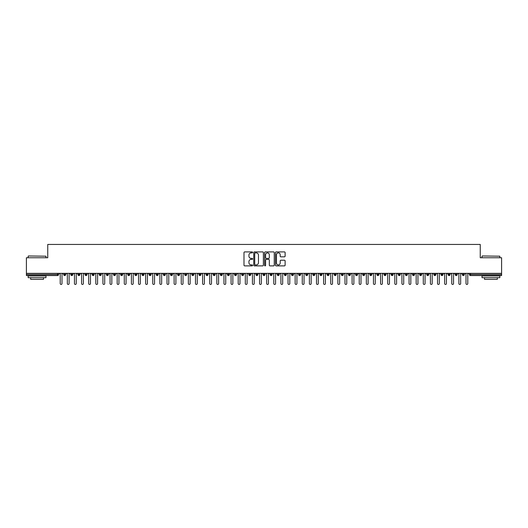 <?xml version="1.0" encoding="UTF-8"?>
<svg xmlns="http://www.w3.org/2000/svg" width="528" height="528" viewBox="0 0 528 528"><rect width="100%" height="100%" fill="white"/><g stroke="black" fill="none" stroke-linecap="round" stroke-linejoin="round"><path stroke-width="0.79" d="M252.608 252.391A0.488 0.488 0 0 0 252.12 251.902L244.695 251.902A0.7 0.7 0 0 0 243.995 252.602L243.995 265.181A0.7 0.7 0 0 0 244.695 265.881L252.12 265.881A0.488 0.488 0 0 0 252.608 265.393A0.488 0.488 0 0 0 252.12 264.904L251.163 264.904A2.237 2.237 0 0 1 248.926 262.667L248.926 261.617A2.237 2.237 0 0 1 251.163 259.38L252.12 259.38A0.488 0.488 0 0 0 252.608 258.892A0.488 0.488 0 0 0 252.12 258.403L251.163 258.403A2.237 2.237 0 0 1 248.926 256.166L248.926 255.116A2.237 2.237 0 0 1 251.163 252.886L252.12 252.886A0.488 0.488 0 0 0 252.608 252.391M284.42 256.832A0.7 0.7 0 0 0 285.12 256.133L285.12 252.602A0.7 0.7 0 0 0 284.42 251.902L276.177 251.902A0.7 0.7 0 0 0 275.477 252.602L275.477 265.181A0.7 0.7 0 0 0 276.177 265.881L284.42 265.881A0.7 0.7 0 0 0 285.12 265.181L285.12 260.918A0.7 0.7 0 0 0 284.42 260.218L280.896 260.218A0.7 0.7 0 0 0 280.196 260.918L280.196 263.03A1.868 1.868 0 0 1 278.322 264.904A1.868 1.868 0 0 1 276.454 263.03L276.454 254.753A1.868 1.868 0 0 1 278.322 252.886A1.868 1.868 0 0 1 280.196 254.753L280.196 256.133A0.7 0.7 0 0 0 280.896 256.832L284.42 256.832M26.4 273.346L501.6 273.346L501.6 257.75L480.242 257.75L480.242 244.438L47.758 244.438L47.758 257.75L26.4 257.75L26.4 274.481L57.526 274.481L57.526 273.346M263.386 252.602A0.7 0.7 0 0 0 262.687 251.902L254.443 251.902A0.7 0.7 0 0 0 253.744 252.602L253.744 265.181A0.7 0.7 0 0 0 254.443 265.881L262.687 265.881A0.7 0.7 0 0 0 263.386 265.181L263.386 252.602M265.313 251.902L273.557 251.902A0.7 0.7 0 0 1 274.256 252.602L274.256 265.181A0.7 0.7 0 0 1 273.557 265.881L270.026 265.881A0.7 0.7 0 0 1 269.326 265.181L269.326 260.08A0.7 0.7 0 0 0 268.627 259.38L266.29 259.38A0.7 0.7 0 0 0 265.591 260.08L265.591 265.393A0.488 0.488 0 0 1 265.102 265.881A0.488 0.488 0 0 1 264.614 265.393L264.614 252.602A0.7 0.7 0 0 1 265.313 251.902M58.595 274.481L57.526 274.481L57.526 275.55A1.069 1.069 0 0 0 58.595 274.481L58.595 273.346L58.595 274.481A1.069 1.069 0 0 1 57.526 275.55L26.4 275.55L26.4 274.481M501.6 273.346L501.6 275.55L470.474 275.55A1.069 1.069 0 0 1 469.405 274.481L469.405 273.346M64.68 273.346L64.68 275.55A1.069 1.069 0 0 1 63.617 274.481L63.617 273.346M65.716 273.346L65.716 274.481A1.069 1.069 0 0 1 64.68 275.55A1.069 1.069 0 0 0 65.716 274.481L63.617 274.481A1.069 1.069 0 0 0 64.68 275.55M71.801 273.346L71.801 275.55A1.069 1.069 0 0 1 70.732 274.481L70.732 273.346L70.732 274.481A1.069 1.069 0 0 0 71.801 275.55A1.069 1.069 0 0 0 72.838 274.481L72.838 273.346M78.923 273.346L78.923 275.55A1.069 1.069 0 0 1 77.854 274.481L77.854 273.346L77.854 274.481A1.069 1.069 0 0 0 78.923 275.55A1.069 1.069 0 0 0 79.952 274.481L79.952 273.346M86.038 273.346L86.038 275.55A1.069 1.069 0 0 1 84.975 274.481L84.975 273.346L84.975 274.481A1.069 1.069 0 0 0 86.038 275.55A1.069 1.069 0 0 0 87.074 274.481L87.074 273.346M93.159 273.346L93.159 275.55A1.069 1.069 0 0 1 92.09 274.481L92.09 273.346L92.09 274.481A1.069 1.069 0 0 0 93.159 275.55A1.069 1.069 0 0 0 94.189 274.481L94.189 273.346M100.28 273.346L100.28 275.55A1.069 1.069 0 0 1 99.211 274.481L99.211 273.346L99.211 274.481A1.069 1.069 0 0 0 100.28 275.55A1.069 1.069 0 0 0 101.31 274.481L101.31 273.346M107.395 273.346L107.395 275.55A1.069 1.069 0 0 1 106.333 274.481L106.333 273.346L106.333 274.481A1.069 1.069 0 0 0 107.395 275.55A1.069 1.069 0 0 0 108.431 274.481L108.431 273.346M114.517 273.346L114.517 275.55A1.069 1.069 0 0 1 113.447 274.481L113.447 273.346L113.447 274.481A1.069 1.069 0 0 0 114.517 275.55A1.069 1.069 0 0 0 115.546 274.481L115.546 273.346M121.638 273.346L121.638 275.55A1.069 1.069 0 0 1 120.569 274.481L120.569 273.346L120.569 274.481A1.069 1.069 0 0 0 121.638 275.55A1.069 1.069 0 0 0 122.668 274.481L122.668 273.346M128.753 273.346L128.753 275.55A1.069 1.069 0 0 1 127.69 274.481L127.69 273.346L127.69 274.481A1.069 1.069 0 0 0 128.753 275.55A1.069 1.069 0 0 0 129.789 274.481L129.789 273.346M135.874 273.346L135.874 275.55A1.069 1.069 0 0 1 134.805 274.481L134.805 273.346L134.805 274.481A1.069 1.069 0 0 0 135.874 275.55A1.069 1.069 0 0 0 136.904 274.481L136.904 273.346M142.996 273.346L142.996 275.55A1.069 1.069 0 0 1 141.926 274.481L141.926 273.346L141.926 274.481A1.069 1.069 0 0 0 142.996 275.55A1.069 1.069 0 0 0 144.025 274.481L144.025 273.346M150.11 273.346L150.11 275.55A1.069 1.069 0 0 1 149.041 274.481A1.069 1.069 0 0 0 150.11 275.55A1.069 1.069 0 0 1 149.041 274.481L149.041 273.346M151.147 273.346L151.147 274.481A1.069 1.069 0 0 1 150.11 275.55A1.069 1.069 0 0 0 151.147 274.481L149.041 274.481M157.232 275.55A1.069 1.069 0 0 1 156.163 274.481L156.163 273.346L156.163 274.481A1.069 1.069 0 0 0 157.232 275.55A1.069 1.069 0 0 0 158.261 274.481L158.261 273.346L158.261 274.481A1.069 1.069 0 0 1 157.232 275.55L157.232 274.481L158.261 274.481M164.353 273.346L164.353 275.55A1.069 1.069 0 0 1 163.284 274.481L163.284 273.346L163.284 274.481A1.069 1.069 0 0 0 164.353 275.55A1.069 1.069 0 0 0 165.383 274.481L165.383 273.346M171.468 273.346L171.468 275.55A1.069 1.069 0 0 1 170.399 274.481L170.399 273.346L170.399 274.481A1.069 1.069 0 0 0 171.468 275.55A1.069 1.069 0 0 0 172.504 274.481L172.504 273.346M178.589 273.346L178.589 274.481L177.52 274.481L177.52 273.346L177.52 274.481A1.069 1.069 0 0 0 178.589 275.55A1.069 1.069 0 0 0 179.619 274.481L179.619 273.346L179.619 274.481A1.069 1.069 0 0 1 178.589 275.55A1.069 1.069 0 0 1 177.52 274.481A1.069 1.069 0 0 0 178.589 275.55L178.589 274.481L179.619 274.481M185.711 273.346L185.711 275.55A1.069 1.069 0 0 1 184.642 274.481L184.642 273.346L184.642 274.481A1.069 1.069 0 0 0 185.711 275.55A1.069 1.069 0 0 0 186.74 274.481L186.74 273.346M192.826 273.346L192.826 275.55A1.069 1.069 0 0 1 191.756 274.481L191.756 273.346L191.756 274.481A1.069 1.069 0 0 0 192.826 275.55A1.069 1.069 0 0 0 193.862 274.481L193.862 273.346M199.947 273.346L199.947 275.55A1.069 1.069 0 0 1 198.878 274.481L198.878 273.346L198.878 274.481A1.069 1.069 0 0 0 199.947 275.55A1.069 1.069 0 0 0 200.977 274.481L200.977 273.346M207.062 273.346L207.062 275.55A1.069 1.069 0 0 1 205.999 274.481L205.999 273.346M208.098 273.346L208.098 274.481A1.069 1.069 0 0 1 207.062 275.55A1.069 1.069 0 0 0 208.098 274.481L205.999 274.481A1.069 1.069 0 0 0 207.062 275.55M214.183 273.346L214.183 275.55A1.069 1.069 0 0 1 213.114 274.481L213.114 273.346L213.114 274.481A1.069 1.069 0 0 0 214.183 275.55A1.069 1.069 0 0 0 215.219 274.481L215.219 273.346M221.305 273.346L221.305 275.55A1.069 1.069 0 0 1 220.235 274.481L220.235 273.346M222.334 273.346L222.334 274.481A1.069 1.069 0 0 1 221.305 275.55A1.069 1.069 0 0 0 222.334 274.481L220.235 274.481A1.069 1.069 0 0 0 221.305 275.55M228.419 273.346L228.419 275.55A1.069 1.069 0 0 1 227.357 274.481L227.357 273.346M229.456 273.346L229.456 274.481A1.069 1.069 0 0 1 228.419 275.55A1.069 1.069 0 0 0 229.456 274.481L227.357 274.481A1.069 1.069 0 0 0 228.419 275.55M235.541 273.346L235.541 275.55A1.069 1.069 0 0 1 234.472 274.481A1.069 1.069 0 0 0 235.541 275.55A1.069 1.069 0 0 1 234.472 274.481L234.472 273.346M236.57 273.346L236.57 274.481L236.57 273.346M242.662 273.346L242.662 275.55A1.069 1.069 0 0 1 241.593 274.481L241.593 273.346M243.692 273.346L243.692 274.481A1.069 1.069 0 0 1 242.662 275.55A1.069 1.069 0 0 0 243.692 274.481L241.593 274.481A1.069 1.069 0 0 0 242.662 275.55M249.777 273.346L249.777 275.55A1.069 1.069 0 0 1 248.714 274.481L248.714 273.346M250.813 273.346L250.813 274.481A1.069 1.069 0 0 1 249.777 275.55A1.069 1.069 0 0 0 250.813 274.481L248.714 274.481A1.069 1.069 0 0 0 249.777 275.55M256.898 273.346L256.898 275.55A1.069 1.069 0 0 1 255.829 274.481L255.829 273.346M257.928 273.346L257.928 274.481A1.069 1.069 0 0 1 256.898 275.55A1.069 1.069 0 0 0 257.928 274.481L255.829 274.481A1.069 1.069 0 0 0 256.898 275.55M264.02 273.346L264.02 275.55A1.069 1.069 0 0 1 262.951 274.481L262.951 273.346M265.049 273.346L265.049 274.481A1.069 1.069 0 0 1 264.02 275.55A1.069 1.069 0 0 0 265.049 274.481L262.951 274.481A1.069 1.069 0 0 0 264.02 275.55M271.135 273.346L271.135 275.55A1.069 1.069 0 0 1 270.072 274.481L270.072 273.346M272.171 273.346L272.171 274.481L272.171 273.346M278.256 273.346L278.256 275.55A1.069 1.069 0 0 1 277.187 274.481L277.187 273.346M279.286 273.346L279.286 274.481A1.069 1.069 0 0 1 278.256 275.55A1.069 1.069 0 0 0 279.286 274.481L277.187 274.481A1.069 1.069 0 0 0 278.256 275.55M285.377 273.346L285.377 275.55A1.069 1.069 0 0 1 284.308 274.481L284.308 273.346L284.308 274.481A1.069 1.069 0 0 0 285.377 275.55A1.069 1.069 0 0 0 286.407 274.481L286.407 273.346M292.492 273.346L292.492 275.55A1.069 1.069 0 0 1 291.43 274.481L291.43 273.346M293.528 273.346L293.528 274.481L293.528 273.346M299.614 273.346L299.614 275.55A1.069 1.069 0 0 1 298.544 274.481A1.069 1.069 0 0 0 299.614 275.55A1.069 1.069 0 0 1 298.544 274.481L298.544 273.346M300.643 273.346L300.643 274.481L300.643 273.346M306.735 273.346L306.735 275.55A1.069 1.069 0 0 1 305.666 274.481L305.666 273.346L305.666 274.481A1.069 1.069 0 0 0 306.735 275.55A1.069 1.069 0 0 0 307.765 274.481L307.765 273.346M313.85 273.346L313.85 275.55A1.069 1.069 0 0 1 312.781 274.481A1.069 1.069 0 0 0 313.85 275.55A1.069 1.069 0 0 1 312.781 274.481L312.781 273.346M314.886 273.346L314.886 274.481A1.069 1.069 0 0 1 313.85 275.55A1.069 1.069 0 0 0 314.886 274.481L312.781 274.481M320.971 273.346L320.971 275.55A1.069 1.069 0 0 1 319.902 274.481L319.902 273.346L319.902 274.481A1.069 1.069 0 0 0 320.971 275.55A1.069 1.069 0 0 0 322.001 274.481L322.001 273.346M328.093 273.346L328.093 275.55A1.069 1.069 0 0 1 327.023 274.481L327.023 273.346M329.122 273.346L329.122 274.481L329.122 273.346M335.207 273.346L335.207 275.55A1.069 1.069 0 0 1 334.138 274.481A1.069 1.069 0 0 0 335.207 275.55A1.069 1.069 0 0 1 334.138 274.481L334.138 273.346M336.244 273.346L336.244 274.481L336.244 273.346M342.329 273.346L342.329 275.55A1.069 1.069 0 0 1 341.26 274.481L341.26 273.346M343.358 273.346L343.358 274.481L343.358 273.346M349.45 273.346L349.45 275.55A1.069 1.069 0 0 1 348.381 274.481L348.381 273.346M350.48 273.346L350.48 274.481A1.069 1.069 0 0 1 349.45 275.55A1.069 1.069 0 0 0 350.48 274.481L348.381 274.481A1.069 1.069 0 0 0 349.45 275.55M356.565 273.346L356.565 275.55A1.069 1.069 0 0 1 355.496 274.481A1.069 1.069 0 0 0 356.565 275.55A1.069 1.069 0 0 1 355.496 274.481L355.496 273.346M357.601 273.346L357.601 274.481A1.069 1.069 0 0 1 356.565 275.55A1.069 1.069 0 0 0 357.601 274.481L355.496 274.481M363.686 273.346L363.686 275.55A1.069 1.069 0 0 1 362.617 274.481A1.069 1.069 0 0 0 363.686 275.55A1.069 1.069 0 0 1 362.617 274.481L362.617 273.346M364.716 273.346L364.716 274.481L364.716 273.346M370.801 273.346L370.801 275.55A1.069 1.069 0 0 1 369.739 274.481L369.739 273.346L369.739 274.481A1.069 1.069 0 0 0 370.801 275.55A1.069 1.069 0 0 0 371.837 274.481L371.837 273.346M377.923 273.346L377.923 275.55A1.069 1.069 0 0 1 376.853 274.481A1.069 1.069 0 0 0 377.923 275.55A1.069 1.069 0 0 1 376.853 274.481L376.853 273.346M378.959 273.346L378.959 274.481A1.069 1.069 0 0 1 377.923 275.55A1.069 1.069 0 0 0 378.959 274.481L376.853 274.481M385.044 273.346L385.044 275.55A1.069 1.069 0 0 1 383.975 274.481A1.069 1.069 0 0 0 385.044 275.55A1.069 1.069 0 0 1 383.975 274.481L383.975 273.346M386.074 273.346L386.074 274.481L386.074 273.346M392.159 273.346L392.159 275.55A1.069 1.069 0 0 1 391.096 274.481L391.096 273.346M393.195 273.346L393.195 274.481L393.195 273.346M399.28 273.346L399.28 275.55A1.069 1.069 0 0 1 398.211 274.481A1.069 1.069 0 0 0 399.28 275.55A1.069 1.069 0 0 1 398.211 274.481L398.211 273.346M400.31 273.346L400.31 274.481L400.31 273.346M406.402 273.346L406.402 275.55A1.069 1.069 0 0 1 405.332 274.481A1.069 1.069 0 0 0 406.402 275.55A1.069 1.069 0 0 1 405.332 274.481L405.332 273.346M407.431 273.346L407.431 274.481L407.431 273.346M413.516 273.346L413.516 275.55A1.069 1.069 0 0 1 412.454 274.481A1.069 1.069 0 0 0 413.516 275.55A1.069 1.069 0 0 1 412.454 274.481L412.454 273.346M414.553 273.346L414.553 274.481A1.069 1.069 0 0 1 413.516 275.55A1.069 1.069 0 0 0 414.553 274.481L412.454 274.481M420.638 273.346L420.638 275.55A1.069 1.069 0 0 1 419.569 274.481L419.569 273.346M421.667 273.346L421.667 274.481L421.667 273.346M427.759 273.346L427.759 275.55A1.069 1.069 0 0 1 426.69 274.481A1.069 1.069 0 0 0 427.759 275.55A1.069 1.069 0 0 1 426.69 274.481L426.69 273.346M428.789 273.346L428.789 274.481L428.789 273.346M434.874 273.346L434.874 275.55A1.069 1.069 0 0 1 433.811 274.481A1.069 1.069 0 0 0 434.874 275.55A1.069 1.069 0 0 1 433.811 274.481L433.811 273.346M435.91 273.346L435.91 274.481L435.91 273.346M441.995 273.346L441.995 275.55A1.069 1.069 0 0 1 440.926 274.481A1.069 1.069 0 0 0 441.995 275.55A1.069 1.069 0 0 1 440.926 274.481L440.926 273.346M443.025 273.346L443.025 274.481L443.025 273.346M449.117 273.346L449.117 275.55A1.069 1.069 0 0 1 448.048 274.481A1.069 1.069 0 0 0 449.117 275.55A1.069 1.069 0 0 1 448.048 274.481L448.048 273.346M450.146 273.346L450.146 274.481L450.146 273.346M456.232 273.346L456.232 275.55A1.069 1.069 0 0 1 455.162 274.481L455.162 273.346M457.268 273.346L457.268 274.481L457.268 273.346M463.353 273.346L463.353 275.55A1.069 1.069 0 0 1 462.284 274.481A1.069 1.069 0 0 0 463.353 275.55A1.069 1.069 0 0 1 462.284 274.481L462.284 273.346M464.383 273.346L464.383 274.481A1.069 1.069 0 0 1 463.353 275.55A1.069 1.069 0 0 0 464.383 274.481L462.284 274.481M157.232 273.346L157.232 274.481L156.163 274.481M235.541 275.55A1.069 1.069 0 0 0 236.57 274.481A1.069 1.069 0 0 1 235.541 275.55M271.135 275.55A1.069 1.069 0 0 0 272.171 274.481A1.069 1.069 0 0 1 271.135 275.55A1.069 1.069 0 0 1 270.072 274.481L272.171 274.481M292.492 275.55A1.069 1.069 0 0 0 293.528 274.481A1.069 1.069 0 0 1 292.492 275.55A1.069 1.069 0 0 1 291.43 274.481L293.528 274.481M299.614 275.55A1.069 1.069 0 0 0 300.643 274.481A1.069 1.069 0 0 1 299.614 275.55M328.093 275.55A1.069 1.069 0 0 0 329.122 274.481A1.069 1.069 0 0 1 328.093 275.55A1.069 1.069 0 0 1 327.023 274.481L329.122 274.481M335.207 275.55A1.069 1.069 0 0 0 336.244 274.481A1.069 1.069 0 0 1 335.207 275.55M342.329 275.55A1.069 1.069 0 0 0 343.358 274.481A1.069 1.069 0 0 1 342.329 275.55A1.069 1.069 0 0 1 341.26 274.481L343.358 274.481M363.686 275.55A1.069 1.069 0 0 0 364.716 274.481A1.069 1.069 0 0 1 363.686 275.55M385.044 275.55A1.069 1.069 0 0 0 386.074 274.481A1.069 1.069 0 0 1 385.044 275.55M392.159 275.55A1.069 1.069 0 0 0 393.195 274.481A1.069 1.069 0 0 1 392.159 275.55A1.069 1.069 0 0 1 391.096 274.481L393.195 274.481M399.28 275.55A1.069 1.069 0 0 0 400.31 274.481A1.069 1.069 0 0 1 399.28 275.55M406.402 275.55A1.069 1.069 0 0 0 407.431 274.481A1.069 1.069 0 0 1 406.402 275.55M420.638 275.55A1.069 1.069 0 0 0 421.667 274.481A1.069 1.069 0 0 1 420.638 275.55A1.069 1.069 0 0 1 419.569 274.481L421.667 274.481M427.759 275.55A1.069 1.069 0 0 0 428.789 274.481A1.069 1.069 0 0 1 427.759 275.55M434.874 275.55A1.069 1.069 0 0 0 435.91 274.481A1.069 1.069 0 0 1 434.874 275.55M441.995 275.55A1.069 1.069 0 0 0 443.025 274.481A1.069 1.069 0 0 1 441.995 275.55M449.117 275.55A1.069 1.069 0 0 0 450.146 274.481A1.069 1.069 0 0 1 449.117 275.55M456.232 275.55A1.069 1.069 0 0 0 457.268 274.481A1.069 1.069 0 0 1 456.232 275.55A1.069 1.069 0 0 1 455.162 274.481L457.268 274.481M255.215 252.886A0.488 0.488 0 0 0 254.72 253.374L254.72 264.409A0.488 0.488 0 0 0 255.215 264.904L256.225 264.904A2.237 2.237 0 0 0 258.463 262.667L258.463 255.116A2.237 2.237 0 0 0 256.225 252.886L255.215 252.886M269.326 254.786A1.868 1.868 0 0 0 267.458 252.919A1.868 1.868 0 0 0 265.591 254.786L265.591 257.704A0.7 0.7 0 0 0 266.29 258.403L268.627 258.403A0.7 0.7 0 0 0 269.326 257.704L269.326 254.786M60.218 283.562L60.218 274.237L60.218 283.562A0.891 0.891 -145.5 0 0 61.103 284.447A0.891 0.891 -145.5 0 0 61.994 283.562L61.994 274.237L61.994 283.562M62.885 273.346L61.994 274.237M60.218 274.237L59.327 273.346M67.333 283.562L67.333 274.237L67.333 283.562A0.891 0.891 -145.5 0 0 68.224 284.447A0.891 0.891 -145.5 0 0 69.115 283.562L69.115 274.237L69.115 283.562M74.455 283.562L74.455 274.237L74.455 283.562A0.891 0.891 -145.5 0 0 75.346 284.447A0.891 0.891 -145.5 0 0 76.237 283.562L76.237 274.237L76.237 283.562M81.576 283.562L81.576 274.237L81.576 283.562A0.891 0.891 -145.5 0 0 82.46 284.447A0.891 0.891 -145.5 0 0 83.351 283.562L83.351 274.237L83.351 283.562M88.691 283.562L88.691 274.237L88.691 283.562A0.891 0.891 -145.5 0 0 89.582 284.447A0.891 0.891 -145.5 0 0 90.473 283.562L90.473 274.237L90.473 283.562M70.006 273.346L69.115 274.237M67.333 274.237L66.442 273.346M77.121 273.346L76.237 274.237M74.455 274.237L73.564 273.346M84.242 273.346L83.351 274.237M81.576 274.237L80.685 273.346M91.364 273.346L90.473 274.237M88.691 274.237L87.8 273.346M28.393 255.974L45.976 256.186L28.393 255.974M37.079 277.688L28.182 277.688L28.182 275.906L45.976 275.906L45.976 277.688L37.079 277.688M43.487 277.688L43.487 279.325L30.67 279.325L30.67 277.688M482.236 255.974L499.818 256.186L482.236 255.974M490.921 277.688L482.024 277.688L482.024 275.906L499.818 275.906L499.818 277.688L490.921 277.688M497.33 277.688L497.33 279.325L484.513 279.325L484.513 277.688M95.812 283.562L95.812 274.237L95.812 283.562A0.891 0.891 -145.5 0 0 96.703 284.447A0.891 0.891 -145.5 0 0 97.594 283.562L97.594 274.237L97.594 283.562M98.479 273.346L97.594 274.237M95.812 274.237L94.921 273.346M102.934 283.562L102.934 274.237L102.934 283.562A0.891 0.891 -145.5 0 0 103.818 284.447A0.891 0.891 -145.5 0 0 104.709 283.562L104.709 274.237L104.709 283.562M110.048 283.562L110.048 274.237L110.048 283.562A0.891 0.891 -145.5 0 0 110.939 284.447A0.891 0.891 -145.5 0 0 111.83 283.562L111.83 274.237L111.83 283.562M117.17 283.562L117.17 274.237L117.17 283.562A0.891 0.891 -145.5 0 0 118.061 284.447A0.891 0.891 -145.5 0 0 118.945 283.562L118.945 274.237L118.945 283.562M124.285 283.562L124.285 274.237L124.285 283.562A0.891 0.891 -145.5 0 0 125.176 284.447A0.891 0.891 -145.5 0 0 126.067 283.562L126.067 274.237L126.067 283.562M105.6 273.346L104.709 274.237M102.934 274.237L102.043 273.346M112.721 273.346L111.83 274.237M110.048 274.237L109.157 273.346M119.836 273.346L118.945 274.237M117.17 274.237L116.279 273.346M126.958 273.346L126.067 274.237M124.285 274.237L123.4 273.346M131.406 283.562L131.406 274.237L131.406 283.562A0.891 0.891 -145.5 0 0 132.297 284.447A0.891 0.891 -145.5 0 0 133.188 283.562L133.188 274.237L133.188 283.562M138.527 283.562L138.527 274.237L138.527 283.562A0.891 0.891 -145.5 0 0 139.418 284.447A0.891 0.891 -145.5 0 0 140.303 283.562L140.303 274.237L140.303 283.562M145.642 283.562L145.642 274.237L145.642 283.562A0.891 0.891 -145.5 0 0 146.533 284.447A0.891 0.891 -145.5 0 0 147.424 283.562L147.424 274.237L147.424 283.562M152.764 283.562L152.764 274.237L152.764 283.562A0.891 0.891 -145.5 0 0 153.655 284.447A0.891 0.891 -145.5 0 0 154.546 283.562L154.546 274.237L154.546 283.562M159.885 283.562L159.885 274.237L159.885 283.562A0.891 0.891 -145.5 0 0 160.776 284.447A0.891 0.891 -145.5 0 0 161.66 283.562L161.66 274.237L161.66 283.562M134.079 273.346L133.188 274.237M131.406 274.237L130.515 273.346M141.194 273.346L140.303 274.237M138.527 274.237L137.636 273.346M148.315 273.346L147.424 274.237M145.642 274.237L144.758 273.346M155.437 273.346L154.546 274.237M152.764 274.237L151.873 273.346M162.551 273.346L161.66 274.237M159.885 274.237L158.994 273.346M167 283.562L167 274.237L167 283.562A0.891 0.891 -145.5 0 0 167.891 284.447A0.891 0.891 -145.5 0 0 168.782 283.562L168.782 274.237L168.782 283.562M169.673 273.346L168.782 274.237M167 274.237L166.115 273.346M174.121 283.562L174.121 274.237L174.121 283.562A0.891 0.891 -145.5 0 0 175.012 284.447A0.891 0.891 -145.5 0 0 175.903 283.562L175.903 274.237L175.903 283.562M176.794 273.346L175.903 274.237M174.121 274.237L173.23 273.346M181.243 283.562L181.243 274.237L181.243 283.562A0.891 0.891 -145.5 0 0 182.134 284.447A0.891 0.891 -145.5 0 0 183.018 283.562L183.018 274.237L183.018 283.562M183.909 273.346L183.018 274.237M181.243 274.237L180.352 273.346M188.357 283.562L188.357 274.237L188.357 283.562A0.891 0.891 -145.5 0 0 189.248 284.447A0.891 0.891 -145.5 0 0 190.139 283.562L190.139 274.237L190.139 283.562M191.03 273.346L190.139 274.237M188.357 274.237L187.466 273.346M195.479 283.562L195.479 274.237L195.479 283.562A0.891 0.891 -145.5 0 0 196.37 284.447A0.891 0.891 -145.5 0 0 197.261 283.562L197.261 274.237L197.261 283.562M198.145 273.346L197.261 274.237M195.479 274.237L194.588 273.346M202.6 283.562L202.6 274.237L202.6 283.562A0.891 0.891 -145.5 0 0 203.485 284.447A0.891 0.891 -145.5 0 0 204.376 283.562L204.376 274.237L204.376 283.562M205.267 273.346L204.376 274.237M202.6 274.237L201.709 273.346M209.715 283.562L209.715 274.237L209.715 283.562A0.891 0.891 -145.5 0 0 210.606 284.447A0.891 0.891 -145.5 0 0 211.497 283.562L211.497 274.237L211.497 283.562M212.388 273.346L211.497 274.237M209.715 274.237L208.824 273.346M216.836 283.562L216.836 274.237L216.836 283.562A0.891 0.891 -145.5 0 0 217.727 284.447A0.891 0.891 -145.5 0 0 218.618 283.562L218.618 274.237L218.618 283.562M219.503 273.346L218.618 274.237M216.836 274.237L215.945 273.346M223.958 283.562L223.958 274.237L223.958 283.562A0.891 0.891 -145.5 0 0 224.842 284.447A0.891 0.891 -145.5 0 0 225.733 283.562L225.733 274.237L225.733 283.562M226.624 273.346L225.733 274.237M223.958 274.237L223.067 273.346M231.073 283.562L231.073 274.237L231.073 283.562A0.891 0.891 -145.5 0 0 231.964 284.447A0.891 0.891 -145.5 0 0 232.855 283.562L232.855 274.237L232.855 283.562M233.746 273.346L232.855 274.237M231.073 274.237L230.182 273.346M238.194 283.562L238.194 274.237L238.194 283.562A0.891 0.891 -145.5 0 0 239.085 284.447A0.891 0.891 -145.5 0 0 239.976 283.562L239.976 274.237L239.976 283.562M240.86 273.346L239.976 274.237M238.194 274.237L237.303 273.346M245.315 283.562L245.315 274.237L245.315 283.562A0.891 0.891 -145.5 0 0 246.2 284.447A0.891 0.891 -145.5 0 0 247.091 283.562L247.091 274.237L247.091 283.562M247.982 273.346L247.091 274.237M245.315 274.237L244.424 273.346M252.43 283.562L252.43 274.237L252.43 283.562A0.891 0.891 -145.5 0 0 253.321 284.447A0.891 0.891 -145.5 0 0 254.212 283.562L254.212 274.237L254.212 283.562M255.103 273.346L254.212 274.237M252.43 274.237L251.539 273.346M259.552 283.562L259.552 274.237L259.552 283.562A0.891 0.891 -145.5 0 0 260.443 284.447A0.891 0.891 -145.5 0 0 261.334 283.562L261.334 274.237L261.334 283.562M262.218 273.346L261.334 274.237M259.552 274.237L258.661 273.346M266.666 283.562L266.666 274.237L266.666 283.562A0.891 0.891 -145.5 0 0 267.557 284.447A0.891 0.891 -145.5 0 0 268.448 283.562L268.448 274.237L268.448 283.562M269.339 273.346L268.448 274.237M266.666 274.237L265.782 273.346M273.788 283.562L273.788 274.237L273.788 283.562A0.891 0.891 -145.5 0 0 274.679 284.447A0.891 0.891 -145.5 0 0 275.57 283.562L275.57 274.237L275.57 283.562M276.461 273.346L275.57 274.237M273.788 274.237L272.897 273.346M280.909 283.562L280.909 274.237L280.909 283.562A0.891 0.891 -145.5 0 0 281.8 284.447A0.891 0.891 -145.5 0 0 282.685 283.562L282.685 274.237L282.685 283.562M283.576 273.346L282.685 274.237M280.909 274.237L280.018 273.346M288.024 283.562L288.024 274.237L288.024 283.562A0.891 0.891 -145.5 0 0 288.915 284.447A0.891 0.891 -145.5 0 0 289.806 283.562L289.806 274.237L289.806 283.562M290.697 273.346L289.806 274.237M288.024 274.237L287.14 273.346M295.145 283.562L295.145 274.237L295.145 283.562A0.891 0.891 -145.5 0 0 296.036 284.447A0.891 0.891 -145.5 0 0 296.927 283.562L296.927 274.237L296.927 283.562M297.818 273.346L296.927 274.237M295.145 274.237L294.254 273.346M302.267 283.562L302.267 274.237L302.267 283.562A0.891 0.891 -145.5 0 0 303.158 284.447A0.891 0.891 -145.5 0 0 304.042 283.562L304.042 274.237L304.042 283.562M304.933 273.346L304.042 274.237M302.267 274.237L301.376 273.346M309.382 283.562L309.382 274.237L309.382 283.562A0.891 0.891 -145.5 0 0 310.273 284.447A0.891 0.891 -145.5 0 0 311.164 283.562L311.164 274.237L311.164 283.562M312.055 273.346L311.164 274.237M309.382 274.237L308.497 273.346M316.503 283.562L316.503 274.237L316.503 283.562A0.891 0.891 -145.5 0 0 317.394 284.447A0.891 0.891 -145.5 0 0 318.285 283.562L318.285 274.237L318.285 283.562M319.176 273.346L318.285 274.237M316.503 274.237L315.612 273.346M323.624 283.562L323.624 274.237L323.624 283.562A0.891 0.891 -145.5 0 0 324.515 284.447A0.891 0.891 -145.5 0 0 325.4 283.562L325.4 274.237L325.4 283.562M326.291 273.346L325.4 274.237M323.624 274.237L322.733 273.346M330.739 283.562L330.739 274.237L330.739 283.562A0.891 0.891 -145.5 0 0 331.63 284.447A0.891 0.891 -145.5 0 0 332.521 283.562L332.521 274.237L332.521 283.562M333.412 273.346L332.521 274.237M330.739 274.237L329.855 273.346M337.861 283.562L337.861 274.237L337.861 283.562A0.891 0.891 -145.5 0 0 338.752 284.447A0.891 0.891 -145.5 0 0 339.643 283.562L339.643 274.237L339.643 283.562M340.534 273.346L339.643 274.237M337.861 274.237L336.97 273.346M344.982 283.562L344.982 274.237L344.982 283.562A0.891 0.891 -145.5 0 0 345.866 284.447A0.891 0.891 -145.5 0 0 346.757 283.562L346.757 274.237L346.757 283.562M347.648 273.346L346.757 274.237M344.982 274.237L344.091 273.346M352.097 283.562L352.097 274.237L352.097 283.562A0.891 0.891 -145.5 0 0 352.988 284.447A0.891 0.891 -145.5 0 0 353.879 283.562L353.879 274.237L353.879 283.562M354.77 273.346L353.879 274.237M352.097 274.237L351.206 273.346M359.218 283.562L359.218 274.237L359.218 283.562A0.891 0.891 -145.5 0 0 360.109 284.447A0.891 0.891 -145.5 0 0 361 283.562L361 274.237L361 283.562M361.885 273.346L361 274.237M359.218 274.237L358.327 273.346M366.34 283.562L366.34 274.237L366.34 283.562A0.891 0.891 -145.5 0 0 367.224 284.447A0.891 0.891 -145.5 0 0 368.115 283.562L368.115 274.237L368.115 283.562M369.006 273.346L368.115 274.237M366.34 274.237L365.449 273.346M373.454 283.562L373.454 274.237L373.454 283.562A0.891 0.891 -145.5 0 0 374.345 284.447A0.891 0.891 -145.5 0 0 375.236 283.562L375.236 274.237L375.236 283.562M376.127 273.346L375.236 274.237M373.454 274.237L372.563 273.346M380.576 283.562L380.576 274.237L380.576 283.562A0.891 0.891 -145.5 0 0 381.467 284.447A0.891 0.891 -145.5 0 0 382.358 283.562L382.358 274.237L382.358 283.562M383.242 273.346L382.358 274.237M380.576 274.237L379.685 273.346M387.697 283.562L387.697 274.237L387.697 283.562A0.891 0.891 -145.5 0 0 388.582 284.447A0.891 0.891 -145.5 0 0 389.473 283.562L389.473 274.237L389.473 283.562M390.364 273.346L389.473 274.237M387.697 274.237L386.806 273.346M394.812 283.562L394.812 274.237L394.812 283.562A0.891 0.891 -145.5 0 0 395.703 284.447A0.891 0.891 -145.5 0 0 396.594 283.562L396.594 274.237L396.594 283.562M397.485 273.346L396.594 274.237M394.812 274.237L393.921 273.346M401.933 283.562L401.933 274.237L401.933 283.562A0.891 0.891 -145.5 0 0 402.824 284.447A0.891 0.891 -145.5 0 0 403.715 283.562L403.715 274.237L403.715 283.562M404.6 273.346L403.715 274.237M401.933 274.237L401.042 273.346M409.055 283.562L409.055 274.237L409.055 283.562A0.891 0.891 -145.5 0 0 409.939 284.447A0.891 0.891 -145.5 0 0 410.83 283.562L410.83 274.237L410.83 283.562M411.721 273.346L410.83 274.237M409.055 274.237L408.164 273.346M416.17 283.562L416.17 274.237L416.17 283.562A0.891 0.891 -145.5 0 0 417.061 284.447A0.891 0.891 -145.5 0 0 417.952 283.562L417.952 274.237L417.952 283.562M418.843 273.346L417.952 274.237M416.17 274.237L415.279 273.346M423.291 283.562L423.291 274.237L423.291 283.562A0.891 0.891 -145.5 0 0 424.182 284.447A0.891 0.891 -145.5 0 0 425.066 283.562L425.066 274.237L425.066 283.562M425.957 273.346L425.066 274.237M423.291 274.237L422.4 273.346M430.406 283.562L430.406 274.237L430.406 283.562A0.891 0.891 -145.5 0 0 431.297 284.447A0.891 0.891 -145.5 0 0 432.188 283.562L432.188 274.237L432.188 283.562M433.079 273.346L432.188 274.237M430.406 274.237L429.521 273.346M437.527 283.562L437.527 274.237L437.527 283.562A0.891 0.891 -145.5 0 0 438.418 284.447A0.891 0.891 -145.5 0 0 439.309 283.562L439.309 274.237L439.309 283.562M440.2 273.346L439.309 274.237M437.527 274.237L436.636 273.346M444.649 283.562L444.649 274.237L444.649 283.562A0.891 0.891 -145.5 0 0 445.54 284.447A0.891 0.891 -145.5 0 0 446.424 283.562L446.424 274.237L446.424 283.562M447.315 273.346L446.424 274.237M444.649 274.237L443.758 273.346M451.763 283.562L451.763 274.237L451.763 283.562A0.891 0.891 -145.5 0 0 452.654 284.447A0.891 0.891 -145.5 0 0 453.545 283.562L453.545 274.237L453.545 283.562M454.436 273.346L453.545 274.237M451.763 274.237L450.879 273.346M458.885 283.562L458.885 274.237L458.885 283.562A0.891 0.891 -145.5 0 0 459.776 284.447A0.891 0.891 -145.5 0 0 460.667 283.562L460.667 274.237L460.667 283.562M461.558 273.346L460.667 274.237M458.885 274.237L457.994 273.346M466.006 283.562L466.006 274.237L466.006 283.562A0.891 0.891 -145.5 0 0 466.897 284.447A0.891 0.891 -145.5 0 0 467.782 283.562L467.782 274.237L467.782 283.562M468.673 273.346L467.782 274.237M466.006 274.237L465.115 273.346M470.474 273.346L470.474 274.481L501.6 274.481M470.474 274.481L470.474 275.55A1.069 1.069 0 0 1 469.405 274.481L470.474 274.481M70.732 274.481A1.069 1.069 0 0 0 71.801 275.55A1.069 1.069 0 0 0 72.838 274.481L70.732 274.481M77.854 274.481A1.069 1.069 0 0 0 78.923 275.55A1.069 1.069 0 0 0 79.952 274.481L77.854 274.481M84.975 274.481A1.069 1.069 0 0 0 86.038 275.55A1.069 1.069 0 0 0 87.074 274.481L84.975 274.481M92.09 274.481A1.069 1.069 0 0 0 93.159 275.55A1.069 1.069 0 0 0 94.189 274.481L92.09 274.481M99.211 274.481L101.31 274.481A1.069 1.069 0 0 1 100.28 275.55M106.333 274.481A1.069 1.069 0 0 0 107.395 275.55A1.069 1.069 0 0 0 108.431 274.481L106.333 274.481M113.447 274.481L115.546 274.481A1.069 1.069 0 0 1 114.517 275.55M120.569 274.481A1.069 1.069 0 0 0 121.638 275.55A1.069 1.069 0 0 0 122.668 274.481L120.569 274.481M127.69 274.481A1.069 1.069 0 0 0 128.753 275.55A1.069 1.069 0 0 0 129.789 274.481L127.69 274.481M134.805 274.481A1.069 1.069 0 0 0 135.874 275.55A1.069 1.069 0 0 0 136.904 274.481L134.805 274.481M141.926 274.481A1.069 1.069 0 0 0 142.996 275.55A1.069 1.069 0 0 0 144.025 274.481L141.926 274.481M163.284 274.481L165.383 274.481A1.069 1.069 0 0 1 164.353 275.55M170.399 274.481A1.069 1.069 0 0 0 171.468 275.55A1.069 1.069 0 0 0 172.504 274.481L170.399 274.481M184.642 274.481L186.74 274.481A1.069 1.069 0 0 1 185.711 275.55M191.756 274.481A1.069 1.069 0 0 0 192.826 275.55A1.069 1.069 0 0 0 193.862 274.481L191.756 274.481M198.878 274.481L200.977 274.481A1.069 1.069 0 0 1 199.947 275.55M213.114 274.481L215.219 274.481A1.069 1.069 0 0 1 214.183 275.55M234.472 274.481L236.57 274.481M284.308 274.481L286.407 274.481A1.069 1.069 0 0 1 285.377 275.55M298.544 274.481L300.643 274.481M305.666 274.481A1.069 1.069 0 0 0 306.735 275.55A1.069 1.069 0 0 0 307.765 274.481L305.666 274.481M319.902 274.481L322.001 274.481A1.069 1.069 0 0 1 320.971 275.55M334.138 274.481L336.244 274.481M362.617 274.481L364.716 274.481M369.739 274.481A1.069 1.069 0 0 0 370.801 275.55A1.069 1.069 0 0 0 371.837 274.481L369.739 274.481M383.975 274.481L386.074 274.481M398.211 274.481L400.31 274.481M405.332 274.481L407.431 274.481M426.69 274.481L428.789 274.481M433.811 274.481L435.91 274.481M440.926 274.481L443.025 274.481M448.048 274.481L450.146 274.481M28.182 257.75L28.182 256.186M32.234 275.906L32.234 275.55M41.917 275.906L41.917 275.55M45.976 257.75L45.976 256.186M482.024 257.75L482.024 256.186M486.083 275.906L486.083 275.55M495.766 275.906L495.766 275.55M499.818 257.75L499.818 256.186"/></g></svg>
